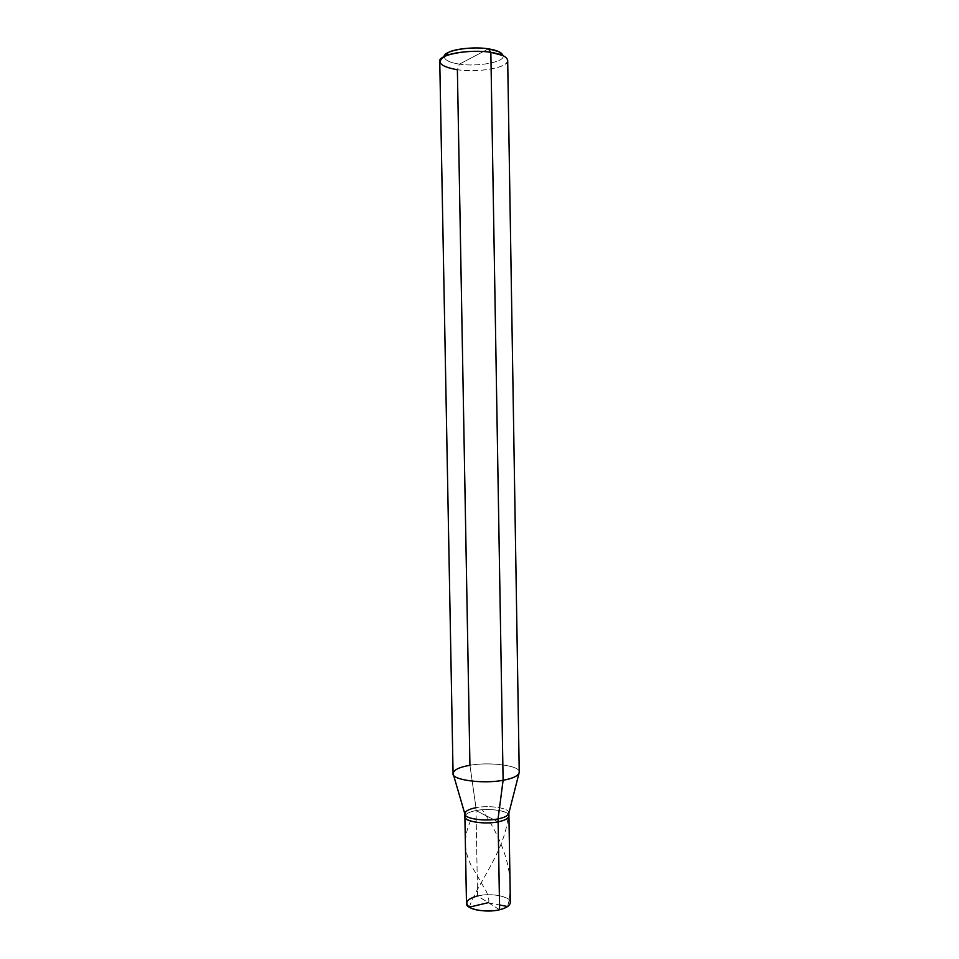 <?xml version="1.0" encoding="UTF-8"?>
<svg xmlns="http://www.w3.org/2000/svg" width="959" height="959" viewBox="0 0 959 959"><rect width="100%" height="100%" fill="white"/><g stroke="black" fill="none" stroke-linecap="round" stroke-linejoin="round"><path stroke-width="0.72" stroke-dasharray="4.79 3.6" d="M499.615 909.731L477.558 895.922L476.024 810.571C489.306 807.802 510.08 810.942 508.929 815.857C510.08 810.942 489.306 807.802 476.024 810.571C470.761 811.542 467.213 813.076 465.391 815.15C467.213 813.076 470.761 811.542 476.024 810.571L498.117 821.839L476.024 810.571L477.558 895.922L499.615 909.731C510.224 906.531 512.765 902.743 507.227 898.367C499.327 894.627 489.438 893.812 477.558 895.922C490.78 892.601 511.495 896.509 510.368 902.491M476.024 810.571C487.484 808.077 506.664 810.367 508.378 814.407C506.664 810.367 487.484 808.077 476.024 810.571C469.179 811.877 465.475 813.891 464.887 816.624C465.475 813.891 469.179 811.877 476.024 810.571L498.117 821.839L476.024 810.571L475.976 807.706L476.024 810.571M466.482 903.246C467.045 899.926 470.737 897.492 477.558 895.922M507.695 60.405C509.601 67.466 477.93 72.992 457.383 69.743L459.433 64.133C477.666 67.046 505.513 61.975 503.055 55.634C505.513 61.975 477.666 67.046 459.433 64.133C449.843 62.731 444.76 60.237 444.221 56.665C444.76 60.237 449.843 62.731 459.433 64.133L488.443 48.873L459.433 64.133L457.383 69.743C471.684 71.493 485.266 70.69 498.117 67.346C508.654 63.941 510.2 59.985 502.756 55.49M508.881 813.064L508.881 812.944C510.032 808.065 489.258 804.949 475.976 807.706C489.438 804.925 510.356 808.125 508.869 813.088M518.963 773.469L519.239 772.379C521.169 765.714 490.001 761.578 469.934 765.282L475.976 807.706L469.934 765.282C489.845 761.602 520.881 765.666 519.239 772.271M464.851 813.855C465.259 811.086 468.975 809.036 475.976 807.706M453.068 773.422C453.967 769.753 459.601 767.044 469.934 765.282L457.383 69.743C446.714 68.233 440.84 65.512 439.761 61.592M469.287 907.154C477.067 884.186 504.062 852.527 508.006 817.823M488.311 902.803L499.531 904.972M507.623 906.543C516.649 871.347 500.059 836.392 482.245 809.744M488.634 902.719C489.282 900.165 488.431 896.257 486.093 891.019L470.701 864.491C463.844 850.513 463.76 836.008 470.473 820.964M453.391 774.62L453.068 773.529"/><path stroke-width="1.44" d="M518.963 773.469L508.869 813.088C508.21 815.665 504.614 817.595 498.069 818.89L498.117 821.839C484.703 824.764 463.485 821.431 464.887 816.624C463.485 821.431 484.703 824.764 498.117 821.839C482.797 825.076 460.164 820.664 465.391 815.15C460.164 820.664 482.797 825.076 498.117 821.839C504.818 820.496 508.426 818.506 508.929 815.857C508.426 818.506 504.818 820.496 498.117 821.839L499.615 909.731L498.117 821.839C506.472 820.053 509.888 817.583 508.378 814.407C509.888 817.583 506.472 820.053 498.117 821.839L498.069 818.89C504.77 817.559 508.366 815.582 508.881 812.944M508.881 813.064L510.368 902.491C509.876 905.716 506.292 908.125 499.615 909.731C486.249 913.244 465.091 909.096 466.482 903.246L464.839 813.831M477.558 895.922C466.961 898.931 464.204 902.671 469.287 907.154C474.022 910.81 490.421 912.225 499.615 909.731M475.976 807.706C469.131 809 465.415 811.002 464.839 813.711C463.425 818.483 484.643 821.791 498.069 818.89L503.103 780.266L490.852 52.349L488.443 48.873C470.773 45.792 442.794 50.803 444.221 56.665L448.38 52.505C454.842 48.609 476.611 46.667 488.443 48.873L498.764 51.618L503.055 55.634C501.941 52.457 497.074 50.204 488.443 48.873L490.852 52.349C501.197 53.944 506.808 56.629 507.695 60.405L519.239 772.271C518.495 775.783 513.113 778.456 503.103 780.266C512.981 778.48 518.351 775.855 519.239 772.379M498.764 51.618L502.756 55.49L490.852 52.349C477.162 49.832 451.941 52.062 444.52 56.509C435.913 62.191 440.205 66.603 457.383 69.743L469.934 765.282C459.457 767.068 453.835 769.813 453.068 773.529C451.126 779.859 483.048 784.246 503.103 780.266L498.069 818.89C484.834 821.767 463.76 818.554 464.851 813.855L453.391 774.62M503.103 780.266C482.88 784.27 450.838 779.811 453.068 773.422L439.761 61.592C437.22 54.771 469.946 48.765 490.852 52.349L503.103 780.266M488.311 902.659L469.287 907.154M499.531 904.972L507.623 906.543M444.52 56.509L448.38 52.505"/></g></svg>
